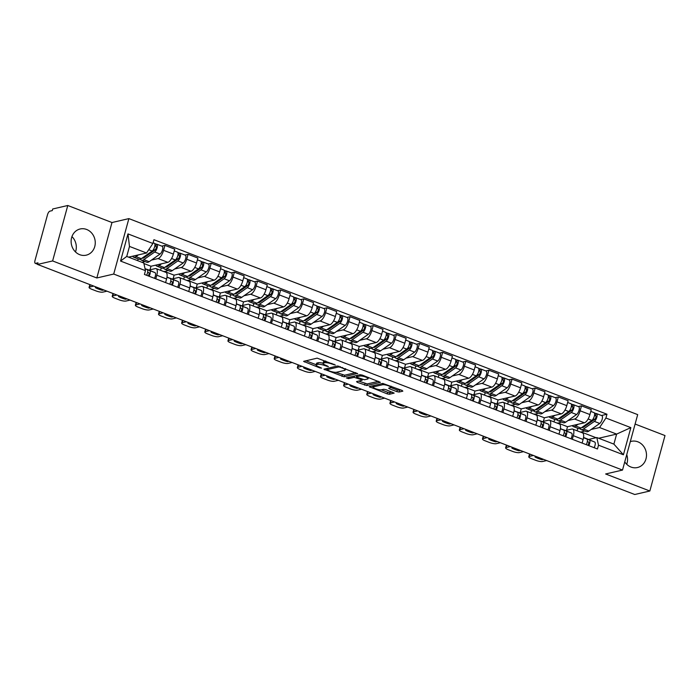 <?xml version="1.0" encoding="UTF-8"?>
<svg xmlns="http://www.w3.org/2000/svg" width="700" height="700" viewBox="0 0 700 700"><rect width="100%" height="100%" fill="white"/><g stroke="black" fill="none" stroke-linecap="round" stroke-linejoin="round"><path stroke-width="1.05" d="M335.317 365.015L317.144 358.155L303.581 361.375L319.944 367.946L321.606 368.139L318.981 366.94A5.416 1.26 -164.7 0 1 316.137 364.963A5.416 1.26 -164.7 0 1 316.706 364.595L317.817 364.332A5.416 1.26 -164.7 0 1 324.852 365.575L328.396 366.616L325.894 365.339A5.416 1.26 -164.7 0 1 323.059 363.352A5.416 1.26 -164.7 0 1 323.619 362.985L324.73 362.731A5.416 1.26 -164.7 0 1 331.774 363.974L335.317 365.015M624.759 461.895A13.44 11.996 77 0 0 630.971 467.04A13.44 11.996 77 0 0 637.455 467.53A13.44 11.996 77 0 0 646.494 455.341A13.44 11.996 77 0 0 637.875 441.822A13.44 11.996 77 0 0 631.391 441.332A13.44 11.996 77 0 0 630.298 441.648M86.642 229.469A13.44 11.996 77 0 0 80.159 228.979A13.44 11.996 77 0 0 71.12 241.168A13.44 11.996 77 0 0 79.739 254.686A13.44 11.996 77 0 0 86.223 255.168A13.44 11.996 77 0 0 95.261 242.987A13.44 11.996 77 0 0 86.642 229.469M396.882 391.65L399.079 392.035L402.832 391.169L402.124 390.434L382.743 383.425L369.18 386.645L387.249 393.881L389.445 394.266L394.161 393.102L385.919 389.655L383.723 389.261L381.474 389.786A4.524 1.059 -164.7 0 1 376.416 389.043A4.524 1.059 -164.7 0 1 373.214 387.091A4.524 1.059 -164.7 0 1 373.678 386.785L382.489 384.738A4.524 1.059 -164.7 0 1 387.546 385.49A4.524 1.059 -164.7 0 1 390.749 387.433A4.524 1.059 -164.7 0 1 390.285 387.739L388.64 388.194L389.524 388.815L396.882 391.65L397.32 390.031L401.126 390.049M96.819 277.97L111.983 222.53L67.777 205.494L52.614 260.942L96.819 277.97L113.715 274.05L622.519 470.067L605.631 473.979L649.836 491.006L634.76 494.506L37.538 264.434L37.984 262.815L35.63 263.358L37.625 264.127M52.614 260.942L37.538 264.434M357.551 373.721L337.461 365.977L323.899 369.197L344.164 376.828L357.63 373.415M362.303 375.095L380.371 382.331L366.809 385.543L357.254 382.322L356.545 381.588L362.145 380.223L361.261 379.601L354.183 377.335L348.53 378.639L346.369 377.939L360.098 374.701L362.303 375.095M67.777 205.494L52.701 208.994L52.264 210.604L49.91 211.155A3.447 1.33 -68.9 0 0 47.512 214.734L35 260.479A3.447 1.33 -68.9 0 0 35.28 263.34A3.447 1.33 -68.9 0 0 35.63 263.358M111.983 222.53L128.879 218.61L637.691 414.627L622.519 470.067M649.836 491.006L665 435.566L635.11 424.051M626.745 454.633A13.44 11.996 -103 0 1 626.727 464.301M71.942 236.6A13.44 11.996 -103 0 1 75.495 251.939M148.881 270.078L155.33 268.581A7.928 3.062 111.1 0 1 156.144 268.616A7.928 3.062 111.1 0 1 156.782 275.214L155.794 278.828M149.992 269.824L150.972 266.245L167.86 262.334A7.928 3.062 -68.9 0 0 173.381 254.091L163.59 250.32A7.928 3.062 111.1 0 1 158.069 258.562L151.454 260.094M145.04 261.581L141.934 262.299M163.59 250.32L164.938 245.385L161.787 246.12M137.638 260.645L138.11 258.912M165.585 282.599L166.574 278.985A7.928 3.062 -68.9 0 0 165.935 272.387L156.144 268.616M173.381 254.091L174.729 249.156L164.938 245.385M172.016 278.994L178.474 277.498A7.928 3.062 111.1 0 1 179.287 277.533A7.928 3.062 111.1 0 1 179.926 284.121L178.938 287.744M168.184 270.498L164.229 271.731M184.931 255.036L188.081 254.301L186.734 259.236A7.928 3.062 111.1 0 1 181.213 267.479L174.589 269.01M160.571 270.322L161.254 267.829M188.72 291.515L189.718 287.892A7.928 3.062 -68.9 0 0 189.079 281.304L179.287 277.533M173.136 278.731L174.107 275.161L191.004 271.25A7.928 3.062 -68.9 0 0 196.525 263.007L197.873 258.072L188.081 254.301M195.16 287.91L201.617 286.414A7.928 3.062 111.1 0 1 202.431 286.449A7.928 3.062 111.1 0 1 203.061 293.037L202.072 296.66M191.319 279.414L187.364 280.648M208.075 263.953L211.225 263.217L209.877 268.144A7.928 3.062 111.1 0 1 204.356 276.386L197.732 277.926M183.706 279.239L184.389 276.736M211.864 300.431L212.852 296.809A7.928 3.062 -68.9 0 0 212.222 290.22L202.431 286.449M196.271 287.648L197.251 284.078L214.148 280.166A7.928 3.062 -68.9 0 0 219.669 271.924L221.016 266.989L211.225 263.217M218.304 296.826L224.752 295.33A7.928 3.062 111.1 0 1 225.566 295.365A7.928 3.062 111.1 0 1 226.205 301.954L225.216 305.576M214.463 288.321L210.508 289.564M231.21 272.86L234.36 272.134L233.013 277.06A7.928 3.062 111.1 0 1 227.5 285.303L220.876 286.842M206.85 288.155L207.532 285.652M235.007 309.348L235.996 305.725A7.928 3.062 -68.9 0 0 235.358 299.136L225.566 295.365M219.415 296.564L220.395 292.994L237.282 289.074A7.928 3.062 -68.9 0 0 242.804 280.831L244.151 275.905L234.36 272.134M241.439 305.734L247.896 304.238A7.928 3.062 111.1 0 1 248.71 304.281A7.928 3.062 111.1 0 1 249.349 310.87L248.36 314.493M237.606 297.238L233.651 298.48M254.354 281.776L257.504 281.05L256.156 285.976A7.928 3.062 111.1 0 1 250.635 294.219L244.02 295.75M229.994 297.071L230.676 294.569M258.151 318.264L259.14 314.641A7.928 3.062 -68.9 0 0 258.501 308.053L248.71 304.281M242.559 305.48L243.53 301.91L260.426 297.99A7.928 3.062 -68.9 0 0 265.947 289.748L267.295 284.821L257.504 281.05M264.582 314.65L271.04 313.154A7.928 3.062 111.1 0 1 271.854 313.197A7.928 3.062 111.1 0 1 272.484 319.786L271.495 323.4M260.741 306.154L256.786 307.387M277.498 290.692L280.648 289.966L279.3 294.892A7.928 3.062 111.1 0 1 273.779 303.135L267.155 304.666M253.129 305.979L253.811 303.485M281.286 327.171L282.275 323.558A7.928 3.062 -68.9 0 0 281.645 316.969L271.854 313.197M265.694 314.396L266.674 310.817L283.57 306.906A7.928 3.062 -68.9 0 0 289.091 298.664L290.439 293.738L280.648 289.966M287.726 323.566L294.175 322.07A7.928 3.062 111.1 0 1 294.998 322.105A7.928 3.062 111.1 0 1 295.627 328.703L294.639 332.316M283.885 315.07L279.93 316.304M300.632 299.609L303.791 298.874L302.435 303.809A7.928 3.062 111.1 0 1 296.922 312.051L290.299 313.582M276.273 314.895L276.955 312.401M304.43 336.088L305.419 332.474A7.928 3.062 -68.9 0 0 304.789 325.876L294.998 322.105M288.838 323.312L289.817 319.734L306.714 315.822A7.928 3.062 -68.9 0 0 312.226 307.58L313.574 302.645L303.791 298.874M310.87 332.483L317.319 330.986A7.928 3.062 111.1 0 1 318.132 331.021A7.928 3.062 111.1 0 1 318.771 337.61L317.783 341.233M307.029 323.986L303.074 325.22M323.776 308.525L326.926 307.79L325.579 312.725A7.928 3.062 111.1 0 1 320.058 320.967L313.442 322.499M299.416 323.811L300.099 321.317M327.574 345.004L328.562 341.381A7.928 3.062 -68.9 0 0 327.924 334.793L318.132 331.021M311.981 332.22L312.961 328.65L329.849 324.739A7.928 3.062 -68.9 0 0 335.37 316.496L336.717 311.561L326.926 307.79M334.005 341.399L340.463 339.902A7.928 3.062 111.1 0 1 341.276 339.938A7.928 3.062 111.1 0 1 341.915 346.526L340.918 350.149M330.172 332.902L326.217 334.136M346.92 317.441L350.07 316.706L348.723 321.632A7.928 3.062 111.1 0 1 343.201 329.875L336.578 331.415M322.551 332.727L323.243 330.225M350.709 353.92L351.706 350.297A7.928 3.062 -68.9 0 0 351.067 343.709L341.276 339.938M335.125 341.136L336.096 337.566L352.993 333.655A7.928 3.062 -68.9 0 0 358.514 325.412L359.861 320.477L350.07 316.706M357.149 350.315L363.598 348.819A7.928 3.062 111.1 0 1 364.42 348.854A7.928 3.062 111.1 0 1 365.05 355.442L364.061 359.065M353.308 341.81L349.352 343.053M370.055 326.349L373.214 325.623L371.866 330.549A7.928 3.062 111.1 0 1 366.345 338.791L359.721 340.331M345.695 341.644L346.377 339.141M373.852 362.836L374.841 359.214A7.928 3.062 -68.9 0 0 374.211 352.625L364.42 348.854M358.26 350.053L359.24 346.483L376.136 342.562A7.928 3.062 -68.9 0 0 381.649 334.32L383.005 329.394L373.214 325.623M380.293 359.223L386.741 357.726A7.928 3.062 111.1 0 1 387.555 357.77A7.928 3.062 111.1 0 1 388.194 364.359L387.205 367.981M376.451 350.726L372.496 351.969M393.199 335.265L396.349 334.539L395.001 339.465A7.928 3.062 111.1 0 1 389.48 347.707L382.865 349.239M368.839 350.56L369.521 348.058M396.996 371.752L397.985 368.13A7.928 3.062 -68.9 0 0 397.346 361.541L387.555 357.77M381.404 358.969L382.384 355.399L399.271 351.479A7.928 3.062 -68.9 0 0 404.793 343.236L406.14 338.31L396.349 334.539M403.428 368.139L409.885 366.642A7.928 3.062 111.1 0 1 410.699 366.686A7.928 3.062 111.1 0 1 411.338 373.275L410.349 376.889M399.595 359.642L395.64 360.876M416.342 344.181L419.493 343.455L418.145 348.381A7.928 3.062 111.1 0 1 412.624 356.624L406 358.155M391.983 359.467L392.665 356.974M420.131 380.66L421.129 377.046A7.928 3.062 -68.9 0 0 420.49 370.457L410.699 366.686M404.547 367.885L405.519 364.306L422.415 360.395A7.928 3.062 -68.9 0 0 427.936 352.152L429.284 347.226L419.493 343.455M426.571 377.055L433.029 375.559A7.928 3.062 111.1 0 1 433.842 375.594A7.928 3.062 111.1 0 1 434.473 382.191L433.484 385.805M422.73 368.559L418.775 369.793M439.486 353.098L442.636 352.363L441.289 357.297A7.928 3.062 111.1 0 1 435.767 365.54L429.144 367.071M415.118 368.384L415.8 365.89M443.275 389.576L444.264 385.963A7.928 3.062 -68.9 0 0 443.634 379.365L433.842 375.594M427.683 376.801L428.662 373.223L445.559 369.311A7.928 3.062 -68.9 0 0 451.08 361.069L452.427 356.134L442.636 352.363M449.715 385.971L456.164 384.475A7.928 3.062 111.1 0 1 456.986 384.51A7.928 3.062 111.1 0 1 457.616 391.099L456.627 394.721M445.874 377.475L441.919 378.709M462.621 362.014L465.771 361.279L464.424 366.214A7.928 3.062 111.1 0 1 458.911 374.456L452.287 375.988M438.261 377.3L438.944 374.806M466.419 398.493L467.407 394.87A7.928 3.062 -68.9 0 0 466.769 388.281L456.986 384.51M450.826 385.709L451.806 382.139L468.702 378.227A7.928 3.062 -68.9 0 0 474.215 369.985L475.562 365.05L465.771 361.279M472.85 394.887L479.308 393.391A7.928 3.062 111.1 0 1 480.121 393.426A7.928 3.062 111.1 0 1 480.76 400.015L479.771 403.637M469.017 386.391L465.062 387.625M485.765 370.93L488.915 370.195L487.567 375.121A7.928 3.062 111.1 0 1 482.046 383.373L475.431 384.904M461.405 386.216L462.088 383.714M489.562 407.409L490.551 403.786A7.928 3.062 -68.9 0 0 489.912 397.197L480.121 393.426M473.97 394.625L474.941 391.055L491.838 387.144A7.928 3.062 -68.9 0 0 497.359 378.901L498.706 373.966L488.915 370.195M495.994 403.804L502.451 402.308A7.928 3.062 111.1 0 1 503.265 402.342A7.928 3.062 111.1 0 1 503.904 408.931L502.906 412.554M492.153 395.299L488.206 396.541M508.909 379.838L512.059 379.111L510.711 384.037A7.928 3.062 111.1 0 1 505.19 392.28L498.566 393.82M484.54 395.132L485.222 392.63M512.697 416.325L513.686 412.703A7.928 3.062 -68.9 0 0 513.056 406.114L503.265 402.342M497.105 403.541L498.085 399.971L514.981 396.051A7.928 3.062 -68.9 0 0 520.503 387.809L521.85 382.882L512.059 379.111M519.137 412.711L525.586 411.215A7.928 3.062 111.1 0 1 526.409 411.259A7.928 3.062 111.1 0 1 527.039 417.848L526.05 421.47M515.296 404.215L511.341 405.457M532.044 388.754L535.202 388.027L533.846 392.954A7.928 3.062 111.1 0 1 528.334 401.196L521.71 402.736M507.684 404.049L508.366 401.546M535.841 425.241L536.83 421.619A7.928 3.062 -68.9 0 0 536.2 415.03L526.409 411.259M520.249 412.457L521.229 408.887L538.125 404.967A7.928 3.062 -68.9 0 0 543.637 396.725L544.994 391.799L535.202 388.027M542.281 421.627L548.73 420.131A7.928 3.062 111.1 0 1 549.544 420.175A7.928 3.062 111.1 0 1 550.183 426.764L549.194 430.377M538.44 413.131L534.485 414.365M555.188 397.67L558.337 396.944L556.99 401.87A7.928 3.062 111.1 0 1 551.469 410.113L544.854 411.644M530.827 412.956L531.51 410.463M558.985 434.149L559.974 430.535A7.928 3.062 -68.9 0 0 559.335 423.946L549.544 420.175M543.392 421.374L544.372 417.795L561.26 413.884A7.928 3.062 -68.9 0 0 566.781 405.641L568.129 400.715L558.337 396.944M565.416 430.544L571.874 429.047A7.928 3.062 111.1 0 1 572.688 429.082A7.928 3.062 111.1 0 1 573.326 435.68L572.329 439.294M561.584 422.047L557.629 423.281M578.331 406.586L581.481 405.851L580.134 410.786A7.928 3.062 111.1 0 1 574.613 419.029L567.989 420.56M553.962 421.873L554.654 419.379M582.12 443.065L583.117 439.451A7.928 3.062 -68.9 0 0 582.479 432.863L572.688 429.082M566.536 430.29L567.508 426.711L584.404 422.8A7.928 3.062 -68.9 0 0 589.925 414.558L591.273 409.623L581.481 405.851M567.508 426.711L557.716 422.94M544.372 417.795L534.581 414.024M521.229 408.887L511.438 405.116M498.085 399.971L488.294 396.2M474.941 391.055L465.159 387.284M451.806 382.139L442.015 378.368M428.662 373.223L418.871 369.451M405.519 364.306L395.727 360.535M382.384 355.399L372.592 351.627M359.24 346.483L349.449 342.711M336.096 337.566L326.305 333.795M312.961 328.65L303.17 324.879M289.817 319.734L280.026 315.963M266.674 310.817L256.882 307.046M243.53 301.91L233.739 298.139M220.395 292.994L210.604 289.223M197.251 284.078L187.46 280.306M174.107 275.161L164.316 271.39M150.972 266.245L143.911 263.524M128.581 257.154L146.536 252.998L129.482 246.426L126.744 256.445L143.798 263.016L145.469 270.655L144.428 274.453L597.468 448.98L598.5 445.183L596.829 437.544L613.891 444.115L616.63 434.096L599.576 427.525L591.133 429.476M145.469 270.655L120.549 261.056L127.977 233.896L152.898 243.495L146.536 252.998M599.576 427.525L605.929 418.023L606.97 414.225L153.939 239.697L152.898 243.495M605.929 418.023L630.849 427.621L623.42 454.781L598.5 445.183M113.715 274.05L128.879 218.61M598.675 438.252L616.63 434.096L630.849 427.621M588.56 439.46L596.829 437.544M584.719 430.964L580.764 432.197M596.076 437.719L580.86 431.856M601.466 415.502L606.97 414.225M577.106 430.789L577.789 428.295M120.549 261.056L126.744 256.445M127.977 233.896L129.482 246.426M613.891 444.115L623.42 454.781M325.815 361.034A5.416 1.26 -164.7 0 0 325.176 361.113L324.73 362.731M323.059 363.352L323.496 361.743A5.416 1.26 -164.7 0 1 324.056 361.375L325.176 361.113M323.085 363.248A5.416 1.26 -164.7 0 0 318.264 362.714L317.817 364.332M316.137 364.963L316.584 363.344A5.416 1.26 -164.7 0 1 317.144 362.976L318.264 362.714M305.909 360.762L316.207 364.726M335.939 372.33L344.61 375.209L355.845 372.601M326.226 368.585L327.04 368.9M340.217 367.229L338.678 366.957L326.926 369.679L329.543 371.009A5.416 1.26 -164.7 0 0 336.578 372.251L344.61 370.387A5.416 1.26 -164.7 0 0 345.17 370.02A5.416 1.26 -164.7 0 0 342.326 368.043L340.217 367.229L340.375 366.642M378.481 381.325L367.246 383.933L366.809 385.543M358.697 381.089L367.246 383.933M356.746 376.075L355.556 375.751M367.605 379.024A4.524 1.059 -164.7 0 0 368.078 378.717A4.524 1.059 -164.7 0 0 364.866 376.775A4.524 1.059 -164.7 0 0 359.817 376.031L356.711 376.749L357.42 377.484L364.499 379.75L367.605 379.024M390.731 387.494L397.32 390.031M381.325 389.812L387.695 392.262L389.891 392.648L392.271 392.096M371.507 386.033L373.31 386.724M142.17 258.064A8.102 3.124 -68.9 0 0 142.284 258.116A8.102 3.124 -68.9 0 0 144.13 257.67L154.998 250.04A2.065 0.796 -68.9 0 0 156.179 248.001A2.065 0.796 -68.9 0 0 156.013 246.295A2.065 0.796 -68.9 0 0 155.803 246.286L156.38 244.186A4.305 1.662 -68.9 0 1 156.817 244.204L162.155 246.26A4.305 1.662 -68.9 0 1 162.514 249.821A4.305 1.662 -68.9 0 1 160.046 254.065L149.17 261.695A10.343 3.99 -68.9 0 1 146.816 262.264L141.479 260.207A10.343 3.99 -68.9 0 0 143.832 259.639L154.7 252.009A4.305 1.662 -68.9 0 0 157.168 247.765A4.305 1.662 -68.9 0 0 156.817 244.204M143.763 256.944L144.664 257.294M140.438 259.158A10.343 3.99 -68.9 0 0 141.479 260.207M152.994 250.233L155.365 249.681M154.84 245.919L156.179 246.426M132.624 256.217A10.343 3.99 -68.9 0 0 133.612 257.18L138.959 259.236A10.343 3.99 -68.9 0 0 141.312 258.668L152.18 251.037A4.305 1.662 -68.9 0 0 154.648 246.794A4.305 1.662 -68.9 0 0 154.298 243.233L153.099 242.769M133.612 257.18A10.343 3.99 -68.9 0 0 135.966 256.611L138.442 254.87M154.639 243.513L156.38 244.186M145.049 268.73L147.105 269.588A4.305 1.662 111.1 0 1 146.606 275.293M93.756 286.09L89.626 287.044A5.171 1.208 -164.7 0 0 89.084 287.394L89.661 285.294A5.171 1.208 15.3 0 1 90.195 284.944L90.562 284.856M147.648 272.16L148.811 272.641A2.065 0.796 111.1 0 1 149.065 273.945A2.065 0.796 111.1 0 1 148.242 275.922M147.009 269.299A10.343 3.99 111.1 0 1 147.044 269.316A10.343 3.99 111.1 0 1 147.079 269.334L154.971 272.615A4.305 1.662 111.1 0 1 154.464 278.32M145.031 268.642L149.625 270.559A4.305 1.662 111.1 0 1 149.126 276.264M96.871 287.289L95.358 287.639A10.771 2.511 15.3 0 0 102.331 290.325L102.559 289.485M103.845 289.975L102.331 290.325M89.084 287.394A5.171 1.208 -164.7 0 0 91.805 289.284L96.101 290.946A5.171 1.208 -164.7 0 0 102.83 292.127L106.96 291.174M165.305 266.98A8.102 3.124 -68.9 0 0 165.428 267.033A8.102 3.124 -68.9 0 0 167.265 266.586L178.141 258.956A2.065 0.796 -68.9 0 0 179.322 256.918A2.065 0.796 -68.9 0 0 179.156 255.211A2.065 0.796 -68.9 0 0 178.946 255.203L179.515 253.102A4.305 1.662 -68.9 0 1 179.961 253.12L185.299 255.176A4.305 1.662 -68.9 0 1 185.649 258.738A4.305 1.662 -68.9 0 1 183.181 262.981L172.314 270.611A10.343 3.99 -68.9 0 1 169.96 271.18L164.623 269.124A10.343 3.99 -68.9 0 0 166.976 268.555L177.844 260.925A4.305 1.662 -68.9 0 0 180.311 256.681A4.305 1.662 -68.9 0 0 179.961 253.12M166.898 265.86L167.808 266.21M163.572 268.065A10.343 3.99 -68.9 0 0 164.623 269.124M176.138 259.149L178.509 258.598M177.984 254.835L179.322 255.343M155.768 265.134A10.343 3.99 -68.9 0 0 156.756 266.096L162.094 268.152A10.343 3.99 -68.9 0 0 164.447 267.584L175.324 259.954A4.305 1.662 -68.9 0 0 177.791 255.71A4.305 1.662 -68.9 0 0 177.441 252.149L174.248 250.915M156.756 266.096A10.343 3.99 -68.9 0 0 159.11 265.527L161.586 263.786M177.782 252.429L179.515 253.102M188.449 275.896A8.102 3.124 -68.9 0 0 188.562 275.949A8.102 3.124 -68.9 0 0 190.409 275.502L201.276 267.873A2.065 0.796 -68.9 0 0 202.466 265.834A2.065 0.796 -68.9 0 0 202.3 264.127A2.065 0.796 -68.9 0 0 202.081 264.119L202.659 262.01A4.305 1.662 -68.9 0 1 203.105 262.036L208.442 264.092A4.305 1.662 -68.9 0 1 208.793 267.654A4.305 1.662 -68.9 0 1 206.325 271.898L195.457 279.527A10.343 3.99 -68.9 0 1 193.104 280.096L187.758 278.04A10.343 3.99 -68.9 0 0 190.111 277.471L200.987 269.841A4.305 1.662 -68.9 0 0 203.455 265.598A4.305 1.662 -68.9 0 0 203.105 262.036M190.041 274.776L190.942 275.126M186.716 276.981A10.343 3.99 -68.9 0 0 187.758 278.04M199.281 268.056L201.653 267.514M201.127 263.743L202.457 264.259M178.903 274.05A10.343 3.99 -68.9 0 0 179.9 275.012L185.237 277.069A10.343 3.99 -68.9 0 0 187.591 276.5L198.459 268.87A4.305 1.662 -68.9 0 0 200.926 264.626A4.305 1.662 -68.9 0 0 200.576 261.065L197.391 259.831M179.9 275.012A10.343 3.99 -68.9 0 0 182.254 274.435L184.73 272.703M200.926 261.345L202.659 262.01M211.593 284.812A8.102 3.124 -68.9 0 0 211.706 284.865A8.102 3.124 -68.9 0 0 213.553 284.419L224.42 276.789A2.065 0.796 -68.9 0 0 225.601 274.75A2.065 0.796 -68.9 0 0 225.435 273.035A2.065 0.796 -68.9 0 0 225.225 273.026L225.803 270.926A4.305 1.662 -68.9 0 1 226.24 270.953L231.586 273.009A4.305 1.662 -68.9 0 1 231.936 276.57A4.305 1.662 -68.9 0 1 229.469 280.805L218.593 288.444A10.343 3.99 -68.9 0 1 216.239 289.012L210.901 286.956A10.343 3.99 -68.9 0 0 213.255 286.379L224.123 278.749A4.305 1.662 -68.9 0 0 226.59 274.505A4.305 1.662 -68.9 0 0 226.24 270.953M213.185 283.692L214.086 284.043M209.86 285.898A10.343 3.99 -68.9 0 0 210.901 286.956M222.416 276.973L224.787 276.421M224.263 272.659L225.601 273.175M202.046 282.966A10.343 3.99 -68.9 0 0 203.035 283.92L208.381 285.985A10.343 3.99 -68.9 0 0 210.735 285.408L221.602 277.777A4.305 1.662 -68.9 0 0 224.07 273.534A4.305 1.662 -68.9 0 0 223.72 269.981L220.535 268.748M203.035 283.92A10.343 3.99 -68.9 0 0 205.389 283.351L207.865 281.619M224.061 270.261L225.803 270.926M166.976 277.139L170.249 278.504A4.305 1.662 111.1 0 1 169.741 284.2M116.9 295.006L112.761 295.96A5.171 1.208 -164.7 0 0 112.227 296.31L112.805 294.21A5.171 1.208 15.3 0 1 113.339 293.86L113.706 293.773M170.791 281.076L171.955 281.558A2.065 0.796 111.1 0 1 172.209 282.861A2.065 0.796 111.1 0 1 171.386 284.839M170.144 278.215A10.343 3.99 111.1 0 1 170.188 278.233A10.343 3.99 111.1 0 1 170.222 278.241L178.106 281.531A4.305 1.662 111.1 0 1 177.607 287.236M166.985 277.06L172.769 279.475A4.305 1.662 111.1 0 1 172.27 285.171M120.015 296.205L118.501 296.555A10.771 2.511 15.3 0 0 125.475 299.241L125.703 298.392M126.98 298.891L125.475 299.241M112.227 296.31A5.171 1.208 -164.7 0 0 114.94 298.2L119.245 299.863A5.171 1.208 -164.7 0 0 125.965 301.044L130.095 300.09M190.111 286.055L193.384 287.411A4.305 1.662 111.1 0 1 192.885 293.116M140.035 303.922L135.905 304.876A5.171 1.208 -164.7 0 0 135.371 305.226L135.949 303.126A5.171 1.208 15.3 0 1 136.482 302.776L136.85 302.689M193.935 289.993L195.099 290.474A2.065 0.796 111.1 0 1 195.344 291.777A2.065 0.796 111.1 0 1 194.521 293.746M193.287 287.131A10.343 3.99 111.1 0 1 193.322 287.14A10.343 3.99 111.1 0 1 193.366 287.158L201.25 290.447A4.305 1.662 111.1 0 1 200.751 296.144M190.129 285.976L195.912 288.391A4.305 1.662 111.1 0 1 195.405 294.088M143.15 305.121L141.645 305.471A10.771 2.511 15.3 0 0 148.61 308.158L148.846 307.309M150.124 307.808L148.61 308.158M135.371 305.226A5.171 1.208 -164.7 0 0 138.084 307.116L142.389 308.77A5.171 1.208 -164.7 0 0 149.109 309.96L153.239 309.006M213.255 294.963L216.528 296.328A4.305 1.662 111.1 0 1 216.029 302.033M163.179 312.83L159.049 313.793A5.171 1.208 -164.7 0 0 158.515 314.142L159.084 312.043A5.171 1.208 15.3 0 1 159.626 311.692L159.985 311.605M217.079 298.909L218.234 299.39A2.065 0.796 111.1 0 1 218.487 300.694A2.065 0.796 111.1 0 1 217.665 302.662M216.431 296.047A10.343 3.99 111.1 0 1 216.466 296.056A10.343 3.99 111.1 0 1 216.51 296.074L224.394 299.355A4.305 1.662 111.1 0 1 223.886 305.06M213.264 294.892L219.048 297.299A4.305 1.662 111.1 0 1 218.549 303.004M166.294 314.037L164.78 314.379A10.771 2.511 15.3 0 0 171.754 317.065L171.981 316.225M173.268 316.715L171.754 317.065M158.515 314.142A5.171 1.208 -164.7 0 0 161.227 316.033L165.524 317.686A5.171 1.208 -164.7 0 0 172.252 318.876L176.383 317.922M234.727 293.729A8.102 3.124 -68.9 0 0 234.85 293.773A8.102 3.124 -68.9 0 0 236.688 293.326L247.564 285.696A2.065 0.796 -68.9 0 0 248.745 283.666A2.065 0.796 -68.9 0 0 248.579 281.951A2.065 0.796 -68.9 0 0 248.369 281.942L248.938 279.842A4.305 1.662 -68.9 0 1 249.384 279.86L254.721 281.925A4.305 1.662 -68.9 0 1 255.071 285.477A4.305 1.662 -68.9 0 1 252.604 289.721L241.736 297.351A10.343 3.99 -68.9 0 1 239.382 297.929L234.045 295.864A10.343 3.99 -68.9 0 0 236.399 295.295L247.266 287.665A4.305 1.662 -68.9 0 0 249.734 283.421A4.305 1.662 -68.9 0 0 249.384 279.86M236.32 292.609L237.23 292.95M233.004 294.814A10.343 3.99 -68.9 0 0 234.045 295.864M245.56 285.889L247.931 285.338M247.406 281.575L248.745 282.091M225.19 291.882A10.343 3.99 -68.9 0 0 226.179 292.836L231.516 294.892A10.343 3.99 -68.9 0 0 233.87 294.324L244.746 286.694A4.305 1.662 -68.9 0 0 247.214 282.45A4.305 1.662 -68.9 0 0 246.864 278.889L243.67 277.664M226.179 292.836A10.343 3.99 -68.9 0 0 228.532 292.267L231.009 290.535M247.205 279.178L248.938 279.842M257.871 302.636A8.102 3.124 -68.9 0 0 257.985 302.689A8.102 3.124 -68.9 0 0 259.831 302.243L270.707 294.613A2.065 0.796 -68.9 0 0 271.889 292.574A2.065 0.796 -68.9 0 0 271.723 290.868A2.065 0.796 -68.9 0 0 271.504 290.859L272.081 288.759A4.305 1.662 -68.9 0 1 272.527 288.776L277.865 290.832A4.305 1.662 -68.9 0 1 278.215 294.394A4.305 1.662 -68.9 0 1 275.748 298.637L264.88 306.267A10.343 3.99 -68.9 0 1 262.526 306.836L257.18 304.78A10.343 3.99 -68.9 0 0 259.534 304.211L270.41 296.581A4.305 1.662 -68.9 0 0 272.877 292.338A4.305 1.662 -68.9 0 0 272.527 288.776M259.464 301.525L260.365 301.866M256.139 303.73A10.343 3.99 -68.9 0 0 257.18 304.78M268.704 294.805L271.075 294.254M270.55 290.491L271.88 291.007M248.325 300.799A10.343 3.99 -68.9 0 0 249.322 301.752L254.66 303.809A10.343 3.99 -68.9 0 0 257.014 303.24L267.89 295.61A4.305 1.662 -68.9 0 0 270.358 291.366A4.305 1.662 -68.9 0 0 269.999 287.805L266.814 286.58M249.322 301.752A10.343 3.99 -68.9 0 0 251.676 301.184L254.152 299.442M270.349 288.085L272.081 288.759M236.399 303.879L239.671 305.244A4.305 1.662 111.1 0 1 239.164 310.949M186.322 321.746L182.192 322.709A5.171 1.208 -164.7 0 0 181.65 323.059L182.227 320.95A5.171 1.208 15.3 0 1 182.761 320.6L183.129 320.521M240.214 307.816L241.377 308.306A2.065 0.796 111.1 0 1 241.631 309.61A2.065 0.796 111.1 0 1 240.809 311.579M239.566 304.955A10.343 3.99 111.1 0 1 239.61 304.973A10.343 3.99 111.1 0 1 239.645 304.99L247.529 308.271A4.305 1.662 111.1 0 1 247.03 313.976M236.407 303.809L242.191 306.215A4.305 1.662 111.1 0 1 241.693 311.92M189.438 322.945L187.924 323.295A10.771 2.511 15.3 0 0 194.898 325.981L195.125 325.141M196.403 325.631L194.898 325.981M181.65 323.059A5.171 1.208 -164.7 0 0 184.362 324.949L188.668 326.602A5.171 1.208 -164.7 0 0 195.388 327.793L199.518 326.83M259.534 312.795L262.815 314.16A4.305 1.662 111.1 0 1 262.308 319.865M209.457 330.662L205.327 331.616A5.171 1.208 -164.7 0 0 204.794 331.966L205.371 329.866A5.171 1.208 15.3 0 1 205.905 329.516L206.273 329.438M263.358 316.733L264.521 317.223A2.065 0.796 111.1 0 1 264.766 318.526A2.065 0.796 111.1 0 1 263.944 320.495M262.71 313.871A10.343 3.99 111.1 0 1 262.754 313.889A10.343 3.99 111.1 0 1 262.789 313.906L270.672 317.188A4.305 1.662 111.1 0 1 270.174 322.892M259.551 312.725L265.335 315.131A4.305 1.662 111.1 0 1 264.828 320.836M212.572 331.861L211.067 332.211A10.771 2.511 15.3 0 0 218.041 334.898L218.269 334.058M219.546 334.547L218.041 334.898M204.794 331.966A5.171 1.208 -164.7 0 0 207.506 333.865L211.811 335.519A5.171 1.208 -164.7 0 0 218.531 336.709L222.661 335.746M281.015 311.553A8.102 3.124 -68.9 0 0 281.129 311.605A8.102 3.124 -68.9 0 0 282.975 311.159L293.842 303.529A2.065 0.796 -68.9 0 0 295.033 301.49A2.065 0.796 -68.9 0 0 294.858 299.784A2.065 0.796 -68.9 0 0 294.648 299.775L295.225 297.675A4.305 1.662 -68.9 0 1 295.662 297.692L301.009 299.749A4.305 1.662 -68.9 0 1 301.359 303.31A4.305 1.662 -68.9 0 1 298.891 307.554L288.015 315.184A10.343 3.99 -68.9 0 1 285.661 315.752L280.324 313.696A10.343 3.99 -68.9 0 0 282.678 313.127L293.545 305.498A4.305 1.662 -68.9 0 0 296.021 301.254A4.305 1.662 -68.9 0 0 295.662 297.692M282.608 310.433L283.509 310.783M279.283 312.646A10.343 3.99 -68.9 0 0 280.324 313.696M291.839 303.721L294.21 303.17M293.694 299.408L295.024 299.915M271.469 309.706A10.343 3.99 -68.9 0 0 272.466 310.669L277.804 312.725A10.343 3.99 -68.9 0 0 280.158 312.156L291.025 304.526A4.305 1.662 -68.9 0 0 293.493 300.283A4.305 1.662 -68.9 0 0 293.142 296.721L289.957 295.496M272.466 310.669A10.343 3.99 -68.9 0 0 274.82 310.1L277.287 308.359M293.484 297.001L295.225 297.675M304.15 320.469A8.102 3.124 -68.9 0 0 304.273 320.521A8.102 3.124 -68.9 0 0 306.11 320.075L316.986 312.445A2.065 0.796 -68.9 0 0 318.168 310.406A2.065 0.796 -68.9 0 0 318.001 308.7A2.065 0.796 -68.9 0 0 317.791 308.691L318.36 306.591A4.305 1.662 -68.9 0 1 318.806 306.609L324.144 308.665A4.305 1.662 -68.9 0 1 324.502 312.226A4.305 1.662 -68.9 0 1 322.026 316.47L311.159 324.1A10.343 3.99 -68.9 0 1 308.805 324.669L303.467 322.613A10.343 3.99 -68.9 0 0 305.821 322.044L316.689 314.414A4.305 1.662 -68.9 0 0 319.156 310.17A4.305 1.662 -68.9 0 0 318.806 306.609M305.751 319.349L306.652 319.699M302.426 321.554A10.343 3.99 -68.9 0 0 303.467 322.613M314.983 312.637L317.354 312.086M316.829 308.324L318.168 308.831M294.613 318.623A10.343 3.99 -68.9 0 0 295.601 319.585L300.947 321.641A10.343 3.99 -68.9 0 0 303.301 321.072L314.169 313.442A4.305 1.662 -68.9 0 0 316.636 309.199A4.305 1.662 -68.9 0 0 316.286 305.637L313.092 304.404M295.601 319.585A10.343 3.99 -68.9 0 0 297.955 319.016L300.431 317.275M316.627 305.918L318.36 306.591M327.294 329.385A8.102 3.124 -68.9 0 0 327.408 329.438A8.102 3.124 -68.9 0 0 329.254 328.991L340.13 321.361A2.065 0.796 -68.9 0 0 341.311 319.322A2.065 0.796 -68.9 0 0 341.145 317.616A2.065 0.796 -68.9 0 0 340.926 317.608L341.504 315.499A4.305 1.662 -68.9 0 1 341.95 315.525L347.287 317.581A4.305 1.662 -68.9 0 1 347.637 321.142A4.305 1.662 -68.9 0 1 345.17 325.386L334.303 333.016A10.343 3.99 -68.9 0 1 331.949 333.585L326.602 331.529A10.343 3.99 -68.9 0 0 328.956 330.96L339.832 323.33A4.305 1.662 -68.9 0 0 342.3 319.086A4.305 1.662 -68.9 0 0 341.95 315.525M328.886 328.265L329.787 328.615M325.561 330.47A10.343 3.99 -68.9 0 0 326.602 331.529M338.126 321.545L340.498 321.002M339.973 317.231L341.311 317.748M317.748 327.539A10.343 3.99 -68.9 0 0 318.745 328.501L324.082 330.558A10.343 3.99 -68.9 0 0 326.436 329.989L337.312 322.359A4.305 1.662 -68.9 0 0 339.78 318.115A4.305 1.662 -68.9 0 0 339.43 314.554L336.236 313.32M318.745 328.501A10.343 3.99 -68.9 0 0 321.099 327.924L323.575 326.191M339.771 314.834L341.504 315.499M350.438 338.301A8.102 3.124 -68.9 0 0 350.551 338.354A8.102 3.124 -68.9 0 0 352.398 337.908L363.265 330.277A2.065 0.796 -68.9 0 0 364.455 328.239A2.065 0.796 -68.9 0 0 364.28 326.533A2.065 0.796 -68.9 0 0 364.07 326.515L364.648 324.415A4.305 1.662 -68.9 0 1 365.094 324.441L370.431 326.498A4.305 1.662 -68.9 0 1 370.781 330.059A4.305 1.662 -68.9 0 1 368.314 334.303L357.438 341.933A10.343 3.99 -68.9 0 1 355.084 342.501L349.746 340.445A10.343 3.99 -68.9 0 0 352.1 339.868L362.976 332.238A4.305 1.662 -68.9 0 0 365.444 327.994A4.305 1.662 -68.9 0 0 365.094 324.441M352.03 337.181L352.931 337.531M348.705 339.386A10.343 3.99 -68.9 0 0 349.746 340.445M361.261 330.461L363.641 329.91M363.116 326.148L364.446 326.664M340.891 336.455A10.343 3.99 -68.9 0 0 341.889 337.409L347.226 339.474A10.343 3.99 -68.9 0 0 349.58 338.896L360.447 331.266A4.305 1.662 -68.9 0 0 362.915 327.023A4.305 1.662 -68.9 0 0 362.565 323.47L359.38 322.236M341.889 337.409A10.343 3.99 -68.9 0 0 344.243 336.84L346.71 335.108M362.906 323.75L364.648 324.415M373.581 347.217A8.102 3.124 -68.9 0 0 373.695 347.27A8.102 3.124 -68.9 0 0 375.541 346.815L386.409 339.185A2.065 0.796 -68.9 0 0 387.59 337.155A2.065 0.796 -68.9 0 0 387.424 335.44A2.065 0.796 -68.9 0 0 387.214 335.431L387.791 333.331A4.305 1.662 -68.9 0 1 388.229 333.349L393.575 335.414A4.305 1.662 -68.9 0 1 393.925 338.966A4.305 1.662 -68.9 0 1 391.457 343.21L380.581 350.84A10.343 3.99 -68.9 0 1 378.227 351.418L372.89 349.352A10.343 3.99 -68.9 0 0 375.244 348.784L386.111 341.154A4.305 1.662 -68.9 0 0 388.579 336.91A4.305 1.662 -68.9 0 0 388.229 333.349M375.174 346.098L376.075 346.439M371.849 348.303A10.343 3.99 -68.9 0 0 372.89 349.352M384.405 339.377L386.776 338.826M386.251 335.064L387.59 335.58M364.035 345.371A10.343 3.99 -68.9 0 0 365.024 346.325L370.37 348.381A10.343 3.99 -68.9 0 0 372.724 347.812L383.591 340.183A4.305 1.662 -68.9 0 0 386.059 335.939A4.305 1.662 -68.9 0 0 385.709 332.377L382.524 331.152M365.024 346.325A10.343 3.99 -68.9 0 0 367.377 345.756L369.854 344.024M386.05 332.666L387.791 333.331M396.716 356.125A8.102 3.124 -68.9 0 0 396.839 356.178A8.102 3.124 -68.9 0 0 398.676 355.731L409.553 348.101A2.065 0.796 -68.9 0 0 410.734 346.062A2.065 0.796 -68.9 0 0 410.567 344.356A2.065 0.796 -68.9 0 0 410.358 344.348L410.926 342.248A4.305 1.662 -68.9 0 1 411.373 342.265L416.71 344.321A4.305 1.662 -68.9 0 1 417.06 347.882A4.305 1.662 -68.9 0 1 414.592 352.126L403.725 359.756A10.343 3.99 -68.9 0 1 401.371 360.325L396.034 358.269A10.343 3.99 -68.9 0 0 398.387 357.7L409.255 350.07A4.305 1.662 -68.9 0 0 411.723 345.826A4.305 1.662 -68.9 0 0 411.373 342.265M398.309 355.014L399.219 355.355M394.984 357.219A10.343 3.99 -68.9 0 0 396.034 358.269M407.549 348.294L409.92 347.743M409.395 343.98L410.734 344.496M387.179 354.287A10.343 3.99 -68.9 0 0 388.168 355.241L393.505 357.297A10.343 3.99 -68.9 0 0 395.859 356.729L406.735 349.099A4.305 1.662 -68.9 0 0 409.203 344.855A4.305 1.662 -68.9 0 0 408.852 341.294L405.659 340.069M388.168 355.241A10.343 3.99 -68.9 0 0 390.521 354.672L392.998 352.931M409.194 341.574L410.926 342.248M419.86 365.041A8.102 3.124 -68.9 0 0 419.974 365.094A8.102 3.124 -68.9 0 0 421.82 364.648L432.688 357.017A2.065 0.796 -68.9 0 0 433.877 354.979A2.065 0.796 -68.9 0 0 433.711 353.273A2.065 0.796 -68.9 0 0 433.493 353.264L434.07 351.164A4.305 1.662 -68.9 0 1 434.516 351.181L439.854 353.238A4.305 1.662 -68.9 0 1 440.204 356.799A4.305 1.662 -68.9 0 1 437.736 361.043L426.869 368.672A10.343 3.99 -68.9 0 1 424.515 369.241L419.169 367.185A10.343 3.99 -68.9 0 0 421.523 366.616L432.399 358.986A4.305 1.662 -68.9 0 0 434.866 354.743A4.305 1.662 -68.9 0 0 434.516 351.181M421.453 363.921L422.354 364.271M418.127 366.135A10.343 3.99 -68.9 0 0 419.169 367.185M430.692 357.21L433.064 356.659M432.539 352.896L433.869 353.404M410.314 363.195A10.343 3.99 -68.9 0 0 411.311 364.158L416.649 366.214A10.343 3.99 -68.9 0 0 419.002 365.645L429.87 358.015A4.305 1.662 -68.9 0 0 432.346 353.771A4.305 1.662 -68.9 0 0 431.988 350.21L428.803 348.985M411.311 364.158A10.343 3.99 -68.9 0 0 413.665 363.589L416.141 361.848M432.338 350.49L434.07 351.164M443.004 373.957A8.102 3.124 -68.9 0 0 443.118 374.01A8.102 3.124 -68.9 0 0 444.964 373.564L455.831 365.934A2.065 0.796 -68.9 0 0 457.021 363.895A2.065 0.796 -68.9 0 0 456.846 362.189A2.065 0.796 -68.9 0 0 456.636 362.18L457.214 360.08A4.305 1.662 -68.9 0 1 457.651 360.098L462.998 362.154A4.305 1.662 -68.9 0 1 463.347 365.715A4.305 1.662 -68.9 0 1 460.88 369.959L450.004 377.589A10.343 3.99 -68.9 0 1 447.65 378.158L442.312 376.101A10.343 3.99 -68.9 0 0 444.666 375.533L455.534 367.902A4.305 1.662 -68.9 0 0 458.001 363.659A4.305 1.662 -68.9 0 0 457.651 360.098M444.596 372.838L445.498 373.188M441.271 375.043A10.343 3.99 -68.9 0 0 442.312 376.101M453.827 366.126L456.199 365.575M455.674 361.812L457.012 362.32M433.457 372.111A10.343 3.99 -68.9 0 0 434.446 373.074L439.793 375.13A10.343 3.99 -68.9 0 0 442.146 374.561L453.014 366.931A4.305 1.662 -68.9 0 0 455.481 362.688A4.305 1.662 -68.9 0 0 455.131 359.126L451.946 357.901M434.446 373.074A10.343 3.99 -68.9 0 0 436.8 372.505L439.276 370.764M455.472 359.406L457.214 360.08M282.678 321.711L285.95 323.076A4.305 1.662 111.1 0 1 285.451 328.781M232.601 339.579L228.471 340.533A5.171 1.208 -164.7 0 0 227.938 340.882L228.506 338.783A5.171 1.208 15.3 0 1 229.049 338.433L229.407 338.345M286.501 325.649L287.665 326.13A2.065 0.796 111.1 0 1 287.91 327.434A2.065 0.796 111.1 0 1 287.088 329.411M285.854 322.787A10.343 3.99 111.1 0 1 285.889 322.805A10.343 3.99 111.1 0 1 285.933 322.822L293.816 326.104A4.305 1.662 111.1 0 1 293.309 331.809M282.686 321.632L288.479 324.047A4.305 1.662 111.1 0 1 287.971 329.752M235.716 340.777L234.203 341.127A10.771 2.511 15.3 0 0 241.176 343.814L241.412 342.974M242.69 343.464L241.176 343.814M227.938 340.882A5.171 1.208 -164.7 0 0 230.65 342.773L234.946 344.435A5.171 1.208 -164.7 0 0 241.675 345.616L245.805 344.662M305.821 330.627L309.094 331.993A4.305 1.662 111.1 0 1 308.595 337.689M255.745 348.495L251.615 349.449A5.171 1.208 -164.7 0 0 251.072 349.799L251.65 347.699A5.171 1.208 15.3 0 1 252.184 347.349L252.551 347.261M309.636 334.565L310.8 335.046A2.065 0.796 111.1 0 1 311.054 336.35A2.065 0.796 111.1 0 1 310.231 338.328M308.989 331.704A10.343 3.99 111.1 0 1 309.033 331.721A10.343 3.99 111.1 0 1 309.067 331.73L316.96 335.02A4.305 1.662 111.1 0 1 316.453 340.725M305.83 330.549L311.614 332.964A4.305 1.662 111.1 0 1 311.115 338.66M258.86 349.694L257.346 350.044A10.771 2.511 15.3 0 0 264.32 352.73L264.547 351.881M265.834 352.38L264.32 352.73M251.072 349.799A5.171 1.208 -164.7 0 0 253.785 351.689L258.09 353.351A5.171 1.208 -164.7 0 0 264.81 354.533L268.949 353.579M328.956 339.544L332.238 340.9A4.305 1.662 111.1 0 1 331.73 346.605M278.88 357.411L274.75 358.365A5.171 1.208 -164.7 0 0 274.216 358.715L274.794 356.615A5.171 1.208 15.3 0 1 275.328 356.265L275.695 356.178M332.78 343.481L333.944 343.963A2.065 0.796 111.1 0 1 334.197 345.266A2.065 0.796 111.1 0 1 333.375 347.235M332.132 340.62A10.343 3.99 111.1 0 1 332.176 340.629A10.343 3.99 111.1 0 1 332.211 340.646L340.095 343.936A4.305 1.662 111.1 0 1 339.596 349.632M328.974 339.465L334.757 341.88A4.305 1.662 111.1 0 1 334.25 347.576M281.995 358.61L280.49 358.96A10.771 2.511 15.3 0 0 287.464 361.646L287.691 360.797M288.969 361.296L287.464 361.646M274.216 358.715A5.171 1.208 -164.7 0 0 276.929 360.605L281.234 362.259A5.171 1.208 -164.7 0 0 287.954 363.449L292.084 362.495M352.1 348.451L355.373 349.816A4.305 1.662 111.1 0 1 354.874 355.521M302.024 366.319L297.894 367.281A5.171 1.208 -164.7 0 0 297.36 367.631L297.929 365.531A5.171 1.208 15.3 0 1 298.471 365.181L298.839 365.094M355.924 352.398L357.088 352.879A2.065 0.796 111.1 0 1 357.332 354.183A2.065 0.796 111.1 0 1 356.51 356.151M355.276 349.536A10.343 3.99 111.1 0 1 355.311 349.545A10.343 3.99 111.1 0 1 355.355 349.562L363.239 352.844A4.305 1.662 111.1 0 1 362.731 358.549M352.109 348.381L357.901 350.787A4.305 1.662 111.1 0 1 357.394 356.493M305.139 367.526L303.634 367.876A10.771 2.511 15.3 0 0 310.599 370.554L310.835 369.714M312.113 370.204L310.599 370.554M297.36 367.631A5.171 1.208 -164.7 0 0 300.072 369.521L304.377 371.175A5.171 1.208 -164.7 0 0 311.098 372.365L315.227 371.411M375.244 357.368L378.516 358.733A4.305 1.662 111.1 0 1 378.017 364.438M325.168 375.235L321.037 376.197A5.171 1.208 -164.7 0 0 320.495 376.547L321.072 374.439A5.171 1.208 15.3 0 1 321.606 374.089L321.974 374.01M379.067 361.305L380.223 361.795A2.065 0.796 111.1 0 1 380.476 363.099A2.065 0.796 111.1 0 1 379.654 365.067M378.49 358.479L378.455 358.461A10.343 3.99 111.1 0 1 378.455 358.461A10.343 3.99 111.1 0 1 378.49 358.479L386.382 361.76A4.305 1.662 111.1 0 1 385.875 367.465M375.252 357.297L381.036 359.704A4.305 1.662 111.1 0 1 380.537 365.409M328.283 376.434L326.769 376.784A10.771 2.511 15.3 0 0 333.743 379.47L333.97 378.63M335.256 379.12L333.743 379.47M320.495 376.547A5.171 1.208 -164.7 0 0 323.216 378.438L327.512 380.091A5.171 1.208 -164.7 0 0 334.241 381.281L338.371 380.319M398.387 366.284L401.66 367.649A4.305 1.662 111.1 0 1 401.152 373.354M348.311 384.151L344.172 385.105A5.171 1.208 -164.7 0 0 343.639 385.455L344.216 383.355A5.171 1.208 15.3 0 1 344.75 383.005L345.118 382.926M402.203 370.221L403.366 370.711A2.065 0.796 111.1 0 1 403.62 372.015A2.065 0.796 111.1 0 1 402.797 373.984M401.555 367.36A10.343 3.99 111.1 0 1 401.599 367.377A10.343 3.99 111.1 0 1 401.634 367.395L409.517 370.676A4.305 1.662 111.1 0 1 409.019 376.381M398.396 366.214L404.18 368.62A4.305 1.662 111.1 0 1 403.681 374.325M351.426 385.35L349.912 385.7A10.771 2.511 15.3 0 0 356.886 388.386L357.114 387.546M358.391 388.036L356.886 388.386M343.639 385.455A5.171 1.208 -164.7 0 0 346.351 387.354L350.656 389.007A5.171 1.208 -164.7 0 0 357.376 390.197L361.506 389.235M421.523 375.2L424.804 376.565A4.305 1.662 111.1 0 1 424.296 382.27M371.446 393.067L367.316 394.021A5.171 1.208 -164.7 0 0 366.783 394.371L367.36 392.271A5.171 1.208 15.3 0 1 367.894 391.921L368.261 391.834M425.346 379.137L426.51 379.619A2.065 0.796 111.1 0 1 426.755 380.922A2.065 0.796 111.1 0 1 425.933 382.9M424.699 376.276A10.343 3.99 111.1 0 1 424.734 376.294A10.343 3.99 111.1 0 1 424.777 376.311L432.661 379.592A4.305 1.662 111.1 0 1 432.162 385.297M421.54 375.121L427.324 377.536A4.305 1.662 111.1 0 1 426.816 383.241M374.561 394.266L373.056 394.616A10.771 2.511 15.3 0 0 380.021 397.303L380.257 396.463M381.535 396.953L380.021 397.303M366.783 394.371A5.171 1.208 -164.7 0 0 369.495 396.261L373.8 397.924A5.171 1.208 -164.7 0 0 380.52 399.114L384.65 398.151M444.666 384.116L447.939 385.481A4.305 1.662 111.1 0 1 447.44 391.178M394.59 401.984L390.46 402.938A5.171 1.208 -164.7 0 0 389.926 403.287L390.495 401.188A5.171 1.208 15.3 0 1 391.037 400.838L391.396 400.75M448.49 388.054L449.645 388.535A2.065 0.796 111.1 0 1 449.899 389.839A2.065 0.796 111.1 0 1 449.076 391.816M447.842 385.192A10.343 3.99 111.1 0 1 447.877 385.21A10.343 3.99 111.1 0 1 447.921 385.219L455.805 388.509A4.305 1.662 111.1 0 1 455.298 394.214M444.675 384.037L450.459 386.453A4.305 1.662 111.1 0 1 449.96 392.158M397.705 403.183L396.191 403.533A10.771 2.511 15.3 0 0 403.165 406.219L403.392 405.37M404.679 405.869L403.165 406.219M389.926 403.287A5.171 1.208 -164.7 0 0 392.639 405.178L396.935 406.84A5.171 1.208 -164.7 0 0 403.664 408.021L407.794 407.067M466.139 382.874A8.102 3.124 -68.9 0 0 466.261 382.926A8.102 3.124 -68.9 0 0 468.099 382.48L478.975 374.85A2.065 0.796 -68.9 0 0 480.156 372.811A2.065 0.796 -68.9 0 0 479.99 371.105A2.065 0.796 -68.9 0 0 479.78 371.096L480.349 368.988A4.305 1.662 -68.9 0 1 480.795 369.014L486.133 371.07A4.305 1.662 -68.9 0 1 486.483 374.631A4.305 1.662 -68.9 0 1 484.015 378.875L473.148 386.505A10.343 3.99 -68.9 0 1 470.794 387.074L465.456 385.017A10.343 3.99 -68.9 0 0 467.81 384.449L478.677 376.819A4.305 1.662 -68.9 0 0 481.145 372.575A4.305 1.662 -68.9 0 0 480.795 369.014M467.731 381.754L468.641 382.104M464.415 383.959A10.343 3.99 -68.9 0 0 465.456 385.017M476.971 375.034L479.343 374.491M478.817 370.72L480.156 371.236M456.601 381.027A10.343 3.99 -68.9 0 0 457.59 381.99L462.927 384.046A10.343 3.99 -68.9 0 0 465.281 383.477L476.157 375.848A4.305 1.662 -68.9 0 0 478.625 371.604A4.305 1.662 -68.9 0 0 478.275 368.043L475.081 366.809M457.59 381.99A10.343 3.99 -68.9 0 0 459.944 381.421L462.42 379.68M478.616 368.322L480.349 368.988M489.282 391.79A8.102 3.124 -68.9 0 0 489.396 391.842A8.102 3.124 -68.9 0 0 491.242 391.396L502.119 383.766A2.065 0.796 -68.9 0 0 503.3 381.727A2.065 0.796 -68.9 0 0 503.134 380.021A2.065 0.796 -68.9 0 0 502.915 380.004L503.492 377.904A4.305 1.662 -68.9 0 1 503.939 377.93L509.276 379.986A4.305 1.662 -68.9 0 1 509.626 383.547A4.305 1.662 -68.9 0 1 507.159 387.791L496.291 395.421A10.343 3.99 -68.9 0 1 493.938 395.99L488.591 393.934A10.343 3.99 -68.9 0 0 490.945 393.356L501.821 385.726A4.305 1.662 -68.9 0 0 504.289 381.491A4.305 1.662 -68.9 0 0 503.939 377.93M490.875 390.67L491.776 391.02M487.55 392.875A10.343 3.99 -68.9 0 0 488.591 393.934M500.115 383.95L502.486 383.399M501.961 379.636L503.291 380.152M479.736 389.944A10.343 3.99 -68.9 0 0 480.734 390.898L486.071 392.963A10.343 3.99 -68.9 0 0 488.425 392.385L499.301 384.755A4.305 1.662 -68.9 0 0 501.769 380.511A4.305 1.662 -68.9 0 0 501.419 376.959L498.225 375.725M480.734 390.898A10.343 3.99 -68.9 0 0 483.088 390.329L485.564 388.596M501.76 377.239L503.492 377.904M512.426 400.706A8.102 3.124 -68.9 0 0 512.54 400.759A8.102 3.124 -68.9 0 0 514.386 400.312L525.254 392.674A2.065 0.796 -68.9 0 0 526.444 390.644A2.065 0.796 -68.9 0 0 526.269 388.929A2.065 0.796 -68.9 0 0 526.059 388.92L526.636 386.82A4.305 1.662 -68.9 0 1 527.074 386.838L532.42 388.902A4.305 1.662 -68.9 0 1 532.77 392.455A4.305 1.662 -68.9 0 1 530.303 396.699L519.426 404.329A10.343 3.99 -68.9 0 1 517.072 404.906L511.735 402.841A10.343 3.99 -68.9 0 0 514.089 402.273L524.956 394.642A4.305 1.662 -68.9 0 0 527.433 390.399A4.305 1.662 -68.9 0 0 527.074 386.838M514.019 399.586L514.92 399.936M510.694 401.791A10.343 3.99 -68.9 0 0 511.735 402.841M523.25 392.866L525.63 392.315M525.105 388.553L526.435 389.069M502.88 398.86A10.343 3.99 -68.9 0 0 503.877 399.814L509.215 401.87A10.343 3.99 -68.9 0 0 511.569 401.301L522.436 393.671A4.305 1.662 -68.9 0 0 524.904 389.428A4.305 1.662 -68.9 0 0 524.554 385.866L521.369 384.641M503.877 399.814A10.343 3.99 -68.9 0 0 506.231 399.245L508.699 397.512M524.895 386.155L526.636 386.82M535.561 409.614A8.102 3.124 -68.9 0 0 535.684 409.666A8.102 3.124 -68.9 0 0 537.53 409.22L548.398 401.59A2.065 0.796 -68.9 0 0 549.579 399.56A2.065 0.796 -68.9 0 0 549.413 397.845A2.065 0.796 -68.9 0 0 549.202 397.836L549.771 395.736A4.305 1.662 -68.9 0 1 550.218 395.754L555.555 397.81A4.305 1.662 -68.9 0 1 555.914 401.371A4.305 1.662 -68.9 0 1 553.446 405.615L542.57 413.245A10.343 3.99 -68.9 0 1 540.216 413.814L534.879 411.757A10.343 3.99 -68.9 0 0 537.233 411.189L548.1 403.559A4.305 1.662 -68.9 0 0 550.567 399.315A4.305 1.662 -68.9 0 0 550.218 395.754M537.163 408.502L538.064 408.844M533.837 410.707A10.343 3.99 -68.9 0 0 534.879 411.757M546.394 401.783L548.765 401.231M548.24 397.469L549.579 397.985M526.024 407.776A10.343 3.99 -68.9 0 0 527.012 408.73L532.359 410.786A10.343 3.99 -68.9 0 0 534.712 410.217L545.58 402.588A4.305 1.662 -68.9 0 0 548.048 398.344A4.305 1.662 -68.9 0 0 547.697 394.783L544.512 393.558M527.012 408.73A10.343 3.99 -68.9 0 0 529.366 408.161L531.843 406.42M548.039 395.062L549.771 395.736M558.705 418.53A8.102 3.124 -68.9 0 0 558.819 418.582A8.102 3.124 -68.9 0 0 560.665 418.136L571.541 410.506A2.065 0.796 -68.9 0 0 572.722 408.467A2.065 0.796 -68.9 0 0 572.556 406.761A2.065 0.796 -68.9 0 0 572.337 406.752L572.915 404.652A4.305 1.662 -68.9 0 1 573.361 404.67L578.699 406.726A4.305 1.662 -68.9 0 1 579.049 410.287A4.305 1.662 -68.9 0 1 576.581 414.531L565.714 422.161A10.343 3.99 -68.9 0 1 563.36 422.73L558.014 420.674A10.343 3.99 -68.9 0 0 560.367 420.105L571.244 412.475A4.305 1.662 -68.9 0 0 573.711 408.231A4.305 1.662 -68.9 0 0 573.361 404.67M560.298 417.41L561.199 417.76M556.972 419.624A10.343 3.99 -68.9 0 0 558.014 420.674M569.538 410.699L571.909 410.148M571.384 406.385L572.722 406.901M549.168 416.684A10.343 3.99 -68.9 0 0 550.156 417.646L555.494 419.703A10.343 3.99 -68.9 0 0 557.847 419.134L568.724 411.504A4.305 1.662 -68.9 0 0 571.191 407.26A4.305 1.662 -68.9 0 0 570.841 403.699L567.648 402.474M550.156 417.646A10.343 3.99 -68.9 0 0 552.51 417.078L554.986 415.336M571.183 403.979L572.915 404.652M581.849 427.446A8.102 3.124 -68.9 0 0 581.962 427.499A8.102 3.124 -68.9 0 0 583.809 427.053L594.676 419.422A2.065 0.796 -68.9 0 0 595.866 417.384A2.065 0.796 -68.9 0 0 595.691 415.678A2.065 0.796 -68.9 0 0 595.481 415.669L596.059 413.569A4.305 1.662 -68.9 0 1 596.505 413.586L601.843 415.642A4.305 1.662 -68.9 0 1 602.192 419.204A4.305 1.662 -68.9 0 1 599.725 423.447L588.849 431.078A10.343 3.99 -68.9 0 1 586.495 431.646L581.157 429.59A10.343 3.99 -68.9 0 0 583.511 429.021L594.387 421.391A4.305 1.662 -68.9 0 0 596.855 417.148A4.305 1.662 -68.9 0 0 596.505 413.586M583.441 426.326L584.343 426.676M580.116 428.531A10.343 3.99 -68.9 0 0 581.157 429.59M592.673 419.615L595.053 419.064M594.528 415.301L595.858 415.809M572.303 425.6A10.343 3.99 -68.9 0 0 573.3 426.562L578.637 428.619A10.343 3.99 -68.9 0 0 580.991 428.05L591.859 420.42A4.305 1.662 -68.9 0 0 594.326 416.176A4.305 1.662 -68.9 0 0 593.976 412.615L590.791 411.39M573.3 426.562A10.343 3.99 -68.9 0 0 575.654 425.994L578.121 424.252M594.317 412.895L596.059 413.569M467.81 393.033L471.082 394.389A4.305 1.662 111.1 0 1 470.575 400.094M417.734 410.9L413.604 411.854A5.171 1.208 -164.7 0 0 413.061 412.204L413.639 410.104A5.171 1.208 15.3 0 1 414.172 409.754L414.54 409.666M471.625 396.97L472.789 397.451A2.065 0.796 111.1 0 1 473.043 398.755A2.065 0.796 111.1 0 1 472.22 400.724M470.977 394.109A10.343 3.99 111.1 0 1 471.021 394.118A10.343 3.99 111.1 0 1 471.056 394.135L478.94 397.425A4.305 1.662 111.1 0 1 478.441 403.121M467.819 392.954L473.602 395.369A4.305 1.662 111.1 0 1 473.104 401.065M420.849 412.099L419.335 412.449A10.771 2.511 15.3 0 0 426.309 415.135L426.536 414.286M427.814 414.785L426.309 415.135M413.061 412.204A5.171 1.208 -164.7 0 0 415.774 414.094L420.079 415.748A5.171 1.208 -164.7 0 0 426.799 416.938L430.929 415.984M490.945 401.94L494.226 403.305A4.305 1.662 111.1 0 1 493.719 409.01M440.869 419.808L436.739 420.77A5.171 1.208 -164.7 0 0 436.205 421.12L436.783 419.02A5.171 1.208 15.3 0 1 437.316 418.67L437.684 418.582M494.769 405.886L495.933 406.368A2.065 0.796 111.1 0 1 496.177 407.671A2.065 0.796 111.1 0 1 495.355 409.64M494.121 403.025A10.343 3.99 111.1 0 1 494.165 403.034A10.343 3.99 111.1 0 1 494.2 403.051L502.084 406.332A4.305 1.662 111.1 0 1 501.585 412.037M490.963 401.87L496.746 404.276A4.305 1.662 111.1 0 1 496.239 409.981M443.984 421.015L442.479 421.365A10.771 2.511 15.3 0 0 449.452 424.043L449.68 423.203M450.957 423.692L449.452 424.043M436.205 421.12A5.171 1.208 -164.7 0 0 438.918 423.01L443.223 424.664A5.171 1.208 -164.7 0 0 449.942 425.854L454.073 424.9M514.089 410.856L517.361 412.221A4.305 1.662 111.1 0 1 516.863 417.926M464.012 428.724L459.883 429.686A5.171 1.208 -164.7 0 0 459.349 430.036L459.918 427.928A5.171 1.208 15.3 0 1 460.46 427.578L460.819 427.499M517.913 414.794L519.076 415.284A2.065 0.796 111.1 0 1 519.321 416.588A2.065 0.796 111.1 0 1 518.499 418.556M517.265 411.933A10.343 3.99 111.1 0 1 517.3 411.95A10.343 3.99 111.1 0 1 517.344 411.967L525.227 415.249A4.305 1.662 111.1 0 1 524.72 420.954M514.097 410.786L519.89 413.192A4.305 1.662 111.1 0 1 519.383 418.898M467.127 429.922L465.614 430.273A10.771 2.511 15.3 0 0 472.588 432.959L472.824 432.119M474.101 432.609L472.588 432.959M459.349 430.036A5.171 1.208 -164.7 0 0 462.061 431.926L466.358 433.58A5.171 1.208 -164.7 0 0 473.086 434.77L477.216 433.808M537.233 419.773L540.505 421.137A4.305 1.662 111.1 0 1 540.006 426.842M487.156 437.64L483.026 438.594A5.171 1.208 -164.7 0 0 482.484 438.944L483.061 436.844A5.171 1.208 15.3 0 1 483.595 436.494L483.963 436.415M541.048 423.71L542.211 424.2A2.065 0.796 111.1 0 1 542.465 425.504A2.065 0.796 111.1 0 1 541.642 427.473M540.409 420.849A10.343 3.99 111.1 0 1 540.444 420.866A10.343 3.99 111.1 0 1 540.479 420.884L548.371 424.165A4.305 1.662 111.1 0 1 547.864 429.87M537.241 419.703L543.025 422.109A4.305 1.662 111.1 0 1 542.526 427.814M490.271 438.839L488.758 439.189A10.771 2.511 15.3 0 0 495.731 441.875L495.959 441.035M497.245 441.525L495.731 441.875M482.484 438.944A5.171 1.208 -164.7 0 0 485.205 440.842L489.501 442.496A5.171 1.208 -164.7 0 0 496.23 443.686L500.36 442.724M560.376 428.689L563.649 430.054A4.305 1.662 111.1 0 1 563.141 435.759M510.291 446.556L506.161 447.51A5.171 1.208 -164.7 0 0 505.627 447.86L506.205 445.76A5.171 1.208 15.3 0 1 506.739 445.41L507.106 445.322M564.191 432.626L565.355 433.108A2.065 0.796 111.1 0 1 565.609 434.411A2.065 0.796 111.1 0 1 564.786 436.389M563.544 429.765A10.343 3.99 111.1 0 1 563.587 429.783A10.343 3.99 111.1 0 1 563.622 429.8L571.506 433.081A4.305 1.662 111.1 0 1 571.008 438.786M560.385 428.61L566.169 431.025A4.305 1.662 111.1 0 1 565.661 436.73M513.406 447.755L511.901 448.105A10.771 2.511 15.3 0 0 518.875 450.791L519.102 449.951M520.38 450.441L518.875 450.791M505.627 447.86A5.171 1.208 -164.7 0 0 508.34 449.75L512.645 451.412A5.171 1.208 -164.7 0 0 519.365 452.602L523.495 451.64M583.511 437.605L586.784 438.97A4.305 1.662 111.1 0 1 586.285 444.666M533.435 455.472L529.305 456.426A5.171 1.208 -164.7 0 0 528.771 456.776L529.34 454.676A5.171 1.208 15.3 0 1 529.883 454.326L530.25 454.239M587.335 441.543L588.499 442.024A2.065 0.796 111.1 0 1 588.744 443.328A2.065 0.796 111.1 0 1 587.921 445.305M586.688 438.681A10.343 3.99 111.1 0 1 586.722 438.699A10.343 3.99 111.1 0 1 586.766 438.707L594.65 441.998A4.305 1.662 111.1 0 1 594.151 447.703M583.529 437.526L589.312 439.941A4.305 1.662 111.1 0 1 588.805 445.646M536.55 456.671L535.045 457.021A10.771 2.511 15.3 0 0 542.01 459.707L542.246 458.859M543.524 459.358L542.01 459.707M528.771 456.776A5.171 1.208 -164.7 0 0 531.484 458.666L535.789 460.329A5.171 1.208 -164.7 0 0 542.509 461.51L546.639 460.556M566.781 405.641L556.99 401.87M543.637 396.725L533.846 392.954M520.503 387.809L510.711 384.037M497.359 378.901L487.567 375.121M474.215 369.985L464.424 366.214M451.08 361.069L441.289 357.297M427.936 352.152L418.145 348.381M404.793 343.236L395.001 339.465M381.649 334.32L371.866 330.549M358.514 325.412L348.723 321.632M335.37 316.496L325.579 312.725M312.226 307.58L302.435 303.809M289.091 298.664L279.3 294.892M265.947 289.748L256.156 285.976M242.804 280.831L233.013 277.06M219.669 271.924L209.877 268.144M196.525 263.007L186.734 259.236M589.925 414.558L580.134 410.786M584.404 422.8L574.613 419.029M561.26 413.884L551.469 410.113M559.974 430.535L550.183 426.764M538.125 404.967L528.334 401.196M536.83 421.619L527.039 417.848M514.981 396.051L505.19 392.28M513.686 412.703L503.904 408.931M491.838 387.144L482.046 383.373M490.551 403.786L480.76 400.015M468.702 378.227L458.911 374.456M467.407 394.87L457.616 391.099M445.559 369.311L435.767 365.54M444.264 385.963L434.473 382.191M422.415 360.395L412.624 356.624M421.129 377.046L411.338 373.275M399.271 351.479L389.48 347.707M397.985 368.13L388.194 364.359M376.136 342.562L366.345 338.791M374.841 359.214L365.05 355.442M352.993 333.655L343.201 329.875M351.706 350.297L341.915 346.526M329.849 324.739L320.058 320.967M328.562 341.381L318.771 337.61M306.714 315.822L296.922 312.051M305.419 332.474L295.627 328.703M283.57 306.906L273.779 303.135M282.275 323.558L272.484 319.786M260.426 297.99L250.635 294.219M259.14 314.641L249.349 310.87M237.282 289.074L227.5 285.303M235.996 305.725L226.205 301.954M214.148 280.166L204.356 276.386M212.852 296.809L203.061 293.037M191.004 271.25L181.213 267.479M189.718 287.892L179.926 284.121M167.86 262.334L158.069 258.562M166.574 278.985L156.782 275.214M583.117 439.451L573.326 435.68M331.931 363.396L331.774 363.974M324.056 361.375L323.619 362.985M327.014 365.767L326.856 366.345M325.019 364.971L324.852 365.575M317.144 362.976L316.706 364.595M320.101 367.369L319.944 367.946M304.736 361.034L304.474 361.988M333.935 364.166L333.777 364.744M344.61 375.209L344.164 376.828M342.405 374.815L341.967 376.434M325.045 368.856L324.783 369.819M338.905 366.135L338.678 366.957M327.294 368.331L326.926 369.679M342.484 367.456L342.326 368.043M365.05 383.539L364.604 385.158M357.516 381.369L357.254 382.322M361.419 379.015L361.261 379.601M356.58 376.994L356.379 377.72M354.55 375.988L354.183 377.335M348.898 377.3L348.53 378.639M360.176 374.692L359.817 376.031M357.079 375.401L356.711 376.749M389.786 387.852L389.524 388.815M382.856 383.408L382.489 384.738M374.045 385.438L373.678 386.785M389.891 392.648L389.445 394.266M387.695 392.262L387.249 393.881M370.326 386.304L370.064 387.257M399.525 390.416L399.079 392.035M143.832 259.639L149.17 261.695M154.7 252.009L160.046 254.065M135.966 256.611L141.312 258.668M148.741 249.707L152.18 251.037M147.105 269.588L145.066 268.8M154.971 272.615L149.625 270.559M89.626 287.044L90.195 284.944M166.976 268.555L172.314 270.611M177.844 260.925L183.181 262.981M159.11 265.527L164.447 267.584M171.579 258.51L175.324 259.954M190.111 277.471L195.457 279.527M200.987 269.841L206.325 271.898M182.254 274.435L187.591 276.5M194.722 267.426L198.459 268.87M213.255 286.379L218.593 288.444M224.123 278.749L229.469 280.805M205.389 283.351L210.735 285.408M217.866 276.342L221.602 277.777M170.249 278.504L166.959 277.235M178.106 281.531L172.769 279.475M112.761 295.96L113.339 293.86M193.384 287.411L190.102 286.151M201.25 290.447L195.912 288.391M135.905 304.876L136.482 302.776M216.528 296.328L213.237 295.059M224.394 299.355L219.048 297.299M159.049 313.793L159.626 311.692M236.399 295.295L241.736 297.351M247.266 287.665L252.604 289.721M228.532 292.267L233.87 294.324M241.001 285.25L244.746 286.694M259.534 304.211L264.88 306.267M270.41 296.581L275.748 298.637M251.676 301.184L257.014 303.24M264.145 294.166L267.89 295.61M239.671 305.244L236.381 303.975M247.529 308.271L242.191 306.215M182.192 322.709L182.761 320.6M262.815 314.16L259.525 312.891M270.672 317.188L265.335 315.131M205.327 331.616L205.905 329.516M282.678 313.127L288.015 315.184M293.545 305.498L298.891 307.554M274.82 310.1L280.158 312.156M287.289 303.082L291.025 304.526M305.821 322.044L311.159 324.1M316.689 314.414L322.026 316.47M297.955 319.016L303.301 321.072M310.424 311.999L314.169 313.442M328.956 330.96L334.303 333.016M339.832 323.33L345.17 325.386M321.099 327.924L326.436 329.989M333.567 320.915L337.312 322.359M352.1 339.868L357.438 341.933M362.976 332.238L368.314 334.303M344.243 336.84L349.58 338.896M356.711 329.831L360.447 331.266M375.244 348.784L380.581 350.84M386.111 341.154L391.457 343.21M367.377 345.756L372.724 347.812M379.855 338.739L383.591 340.183M398.387 357.7L403.725 359.756M409.255 350.07L414.592 352.126M390.521 354.672L395.859 356.729M402.99 347.655L406.735 349.099M421.523 366.616L426.869 368.672M432.399 358.986L437.736 361.043M413.665 363.589L419.002 365.645M426.134 356.571L429.87 358.015M444.666 375.533L450.004 377.589M455.534 367.902L460.88 369.959M436.8 372.505L442.146 374.561M449.278 365.488L453.014 366.931M285.95 323.076L282.66 321.808M293.816 326.104L288.479 324.047M228.471 340.533L229.049 338.433M309.094 331.993L305.804 330.724M316.96 335.02L311.614 332.964M251.615 349.449L252.184 347.349M332.238 340.9L328.947 339.64M340.095 343.936L334.757 341.88M274.75 358.365L275.328 356.265M355.373 349.816L352.082 348.547M363.239 352.844L357.901 350.787M297.894 367.281L298.471 365.181M378.516 358.733L375.226 357.464M386.382 361.76L381.036 359.704M321.037 376.197L321.606 374.089M401.66 367.649L398.37 366.38M409.517 370.676L404.18 368.62M344.172 385.105L344.75 383.005M424.804 376.565L421.514 375.296M432.661 379.592L427.324 377.536M367.316 394.021L367.894 391.921M447.939 385.481L444.649 384.213M447.921 385.219L444.684 383.976L447.877 385.21M455.805 388.509L450.459 386.453M390.46 402.938L391.037 400.838M467.81 384.449L473.148 386.505M478.677 376.819L484.015 378.875M459.944 381.421L465.281 383.477M472.412 374.404L476.157 375.848M490.945 393.356L496.291 395.421M501.821 385.726L507.159 387.791M483.088 390.329L488.425 392.385M495.556 383.32L499.301 384.755M514.089 402.273L519.426 404.329M524.956 394.642L530.303 396.699M506.231 399.245L511.569 401.301M518.7 392.227L522.436 393.671M537.233 411.189L542.57 413.245M548.1 403.559L553.446 405.615M529.366 408.161L534.712 410.217M541.835 401.144L545.58 402.588M560.367 420.105L565.714 422.161M571.244 412.475L576.581 414.531M552.51 417.078L557.847 419.134M564.979 410.06L568.724 411.504M583.511 429.021L588.849 431.078M594.387 421.391L599.725 423.447M575.654 425.994L580.991 428.05M588.122 418.976L591.859 420.42M471.082 394.389L467.793 393.129M478.94 397.425L473.602 395.369M413.604 411.854L414.172 409.754M494.226 403.305L490.936 402.036M502.084 406.332L496.746 404.276M436.739 420.77L437.316 418.67M517.361 412.221L514.071 410.953M525.227 415.249L519.89 413.192M459.883 429.686L460.46 427.578M540.505 421.137L537.215 419.869M548.371 424.165L543.025 422.109M483.026 438.594L483.595 436.494M563.649 430.054L560.359 428.785M571.506 433.081L566.169 431.025M506.161 447.51L506.739 445.41M586.784 438.97L583.494 437.701M586.766 438.707L583.538 437.465L586.722 438.699M594.65 441.998L589.312 439.941M529.305 456.426L529.883 454.326M37.59 264.233L35.28 263.34M327.189 368.358L326.804 369.757M345.546 368.637L345.17 370.02M362.373 379.391L362.145 380.223M368.419 377.449L368.078 378.717M356.921 375.436L356.536 376.863M391.099 386.181L390.749 387.433M373.634 385.534L373.214 387.091"/></g></svg>
